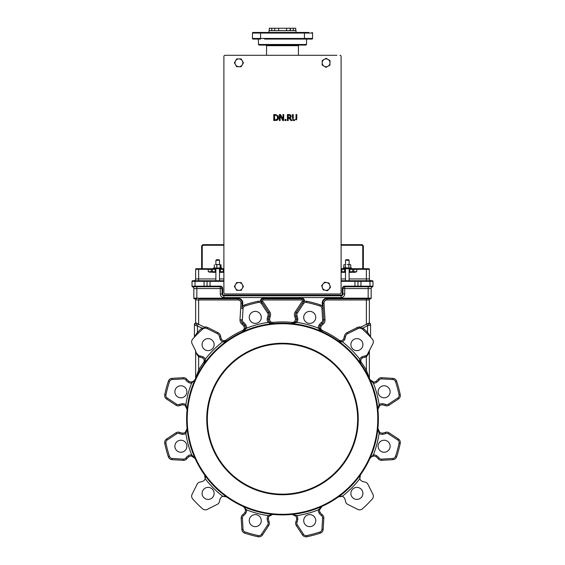 <?xml version="1.0" encoding="UTF-8"?>
<svg xmlns="http://www.w3.org/2000/svg" width="565" height="565" viewBox="0 0 565 565"><rect width="100%" height="100%" fill="white"/><g stroke="black" fill="none" stroke-linecap="round" stroke-linejoin="round"><path stroke-width="0.85" d="M349.106 264.568L349.106 260.303L348.506 259.702L346.098 259.702L345.498 260.303L345.498 264.568M341.112 281.342L357.949 281.342L357.949 286.151L357.949 281.342L357.949 286.151L357.949 281.342L372.978 281.342L372.978 286.165L372.978 281.342A0.6 0.6 0 0 0 372.377 280.741L349.106 280.741L349.106 272.323L352.129 272.323A0.6 0.579 -90 0 0 352.708 271.723L349.106 271.723L349.106 272.323M341.112 272.323L345.498 272.323L345.498 280.741L341.112 280.741L354.94 280.741L345.498 280.741M219.503 264.568L219.503 260.303L218.902 259.702L216.494 259.702L215.894 260.303L215.894 264.568M215.894 272.323L215.894 271.723L212.292 271.723A0.6 0.579 90 0 0 212.871 272.323L215.894 272.323L215.894 280.741L223.888 280.741L219.503 280.741L219.503 272.323L223.888 272.323M341.317 496.134A4.209 4.209 0 0 0 338.421 496.903L342.206 496.324L339.501 496.338M345.469 501.183A9.019 9.019 0 0 0 344.678 498.521A4.209 4.209 0 0 0 342.206 496.324A97.689 97.689 0 0 0 359.82 478.717A4.209 4.209 0 0 0 362.01 481.189A9.019 9.019 0 0 0 364.672 481.973A4.209 4.209 0 0 1 367.886 484.262L372.907 494.29A4.209 4.209 0 0 1 372.286 498.973A120.232 120.232 0 0 1 362.462 508.797A4.209 4.209 0 0 1 357.779 509.418L347.75 504.39A4.209 4.209 0 0 1 345.469 501.183A9.019 9.019 0 0 0 344.678 498.521M372.9 456.11A4.209 4.209 0 0 0 371.94 456.421M371.269 456.81A4.209 4.209 0 0 0 369.877 458.505L371.007 457.014L373.458 456.04L372.512 456.202M373.458 381.982L373.38 383.183A5.41 5.41 0 0 0 376.791 382.23L376.106 381.241A9.019 9.019 0 0 0 378.119 379.327A4.209 4.209 0 0 1 381.7 377.688L392.901 378.352L381.7 377.688A4.209 4.209 0 0 0 378.119 379.327A9.019 9.019 0 0 1 376.106 381.241A4.209 4.209 0 0 1 373.458 381.982A4.209 4.209 0 0 0 376.106 381.241A4.209 4.209 0 0 1 373.458 381.982L369.877 379.518A95.888 95.888 0 0 1 377.914 428.496A95.888 95.888 0 0 0 377.914 409.526A95.888 95.888 0 0 1 377.914 428.496L379.786 432.423A4.209 4.209 0 0 0 382.449 433.101L382.547 434.301A10.219 10.219 0 0 0 385.605 433.56L385.146 432.451A4.209 4.209 0 0 1 389.073 432.825A4.209 4.209 0 0 0 385.146 432.451A9.019 9.019 0 0 1 382.449 433.101A9.019 9.019 0 0 0 385.146 432.451A9.019 9.019 0 0 1 382.449 433.101A4.209 4.209 0 0 1 379.786 432.423L379.122 433.426A97.689 97.689 0 0 1 373.38 454.839L373.458 456.04A4.209 4.209 0 0 1 376.106 456.781A9.019 9.019 0 0 1 378.119 458.695A9.019 9.019 0 0 0 376.106 456.781A9.019 9.019 0 0 1 378.119 458.695A4.209 4.209 0 0 0 381.7 460.327A4.209 4.209 0 0 1 378.119 458.695A4.209 4.209 0 0 0 381.7 460.327L392.901 459.663A4.209 4.209 0 0 0 396.644 456.788A4.209 4.209 0 0 1 392.901 459.663A4.209 4.209 0 0 0 396.644 456.788A120.232 120.232 0 0 0 400.239 443.37A4.209 4.209 0 0 0 398.438 438.998A4.209 4.209 0 0 1 400.239 443.37A4.209 4.209 0 0 0 398.438 438.998L389.073 432.825L398.438 438.998L397.774 440.001A3.009 3.009 0 0 1 399.067 443.122A119.031 119.031 0 0 1 395.5 456.407A3.009 3.009 0 0 1 392.83 458.462L381.629 459.126A3.009 3.009 0 0 1 379.073 457.961A10.219 10.219 0 0 0 376.791 455.793A5.41 5.41 0 0 0 373.38 454.839L369.877 458.505A95.888 95.888 0 0 1 291.985 514.425L295.742 516.057M323.159 529.405L321.958 529.334A3.009 3.009 0 0 1 319.896 532.011L320.277 533.155A120.232 120.232 0 0 1 306.859 536.75A4.209 4.209 0 0 1 302.494 534.942A4.209 4.209 0 0 0 306.859 536.75A120.232 120.232 0 0 0 320.277 533.155A4.209 4.209 0 0 0 323.159 529.405A4.209 4.209 0 0 1 320.277 533.155A4.209 4.209 0 0 0 323.159 529.405L323.816 518.211A4.209 4.209 0 0 0 322.184 514.63A9.019 9.019 0 0 1 320.27 512.617A9.019 9.019 0 0 0 322.184 514.63A9.019 9.019 0 0 1 320.27 512.617A4.209 4.209 0 0 1 319.529 509.962L318.328 509.891A97.689 97.689 0 0 1 296.915 515.633L295.912 516.29A4.209 4.209 0 0 1 296.597 518.96A9.019 9.019 0 0 1 295.94 521.657A9.019 9.019 0 0 0 296.597 518.96A9.019 9.019 0 0 1 295.94 521.657A4.209 4.209 0 0 0 296.321 525.577L302.494 534.942L296.321 525.577L297.324 524.92A3.009 3.009 0 0 1 297.056 522.116A10.219 10.219 0 0 0 297.79 519.058A5.41 5.41 0 0 0 296.915 515.633L291.985 514.425A95.888 95.888 0 0 1 243.007 506.381A4.209 4.209 0 0 0 243.007 506.381L244.497 507.511L245.471 509.962L245.309 509.023M395.5 381.608L396.644 381.234A120.232 120.232 0 0 1 400.239 394.652A4.209 4.209 0 0 1 398.438 399.017L389.073 405.19L398.438 399.017A4.209 4.209 0 0 0 400.239 394.652A120.232 120.232 0 0 0 396.644 381.234A4.209 4.209 0 0 0 392.901 378.352A4.209 4.209 0 0 1 396.644 381.234A4.209 4.209 0 0 0 392.901 378.352L392.83 379.553A3.009 3.009 0 0 1 395.5 381.608A119.031 119.031 0 0 1 399.067 394.893A3.009 3.009 0 0 1 397.774 398.014L388.409 404.187A3.009 3.009 0 0 1 385.605 404.455A10.219 10.219 0 0 0 382.547 403.714A5.41 5.41 0 0 0 379.122 404.597L377.914 409.526L379.546 405.769M245.401 509.411A4.209 4.209 0 0 0 245.09 508.451M244.702 507.773A4.209 4.209 0 0 0 243.31 506.537M272.711 514.404L269.088 516.29A4.209 4.209 0 0 0 268.403 518.96L267.21 519.058A10.219 10.219 0 0 0 267.944 522.116L269.06 521.657A4.209 4.209 0 0 1 268.679 525.577A4.209 4.209 0 0 0 269.06 521.657A9.019 9.019 0 0 1 268.403 518.96A9.019 9.019 0 0 0 269.06 521.657A9.019 9.019 0 0 1 268.403 518.96A4.209 4.209 0 0 1 269.088 516.29L268.085 515.633A97.689 97.689 0 0 1 246.672 509.891L245.471 509.962A4.209 4.209 0 0 1 244.73 512.617A9.019 9.019 0 0 1 242.816 514.63A9.019 9.019 0 0 0 244.73 512.617A9.019 9.019 0 0 1 242.816 514.63A4.209 4.209 0 0 0 241.184 518.211A4.209 4.209 0 0 1 242.816 514.63A4.209 4.209 0 0 0 241.184 518.211L241.841 529.405A4.209 4.209 0 0 0 244.723 533.155A120.232 120.232 0 0 0 258.141 536.75A4.209 4.209 0 0 0 262.506 534.942L268.679 525.577L262.506 534.942L261.503 534.285A3.009 3.009 0 0 1 258.389 535.571A119.031 119.031 0 0 1 245.104 532.011A3.009 3.009 0 0 1 243.042 529.334L242.385 518.14A3.009 3.009 0 0 1 243.55 515.584A10.219 10.219 0 0 0 245.719 513.303A5.41 5.41 0 0 0 246.672 509.891L243.021 506.388A95.888 95.888 0 0 1 204.608 474.932L205.18 478.717L205.166 476.013M368.79 376.445L369.369 378.147A1.201 1.201 0 0 0 369.482 378.656A95.888 95.888 0 0 0 369.369 378.416M205.378 477.828A4.209 4.209 0 0 0 204.608 474.932A95.888 95.888 0 0 1 187.086 428.496L185.214 432.423L185.878 433.426L187.086 428.496A95.888 95.888 0 0 1 195.123 379.518L193.993 381.008L191.542 381.982L192.488 381.82M200.328 481.973A9.019 9.019 0 0 0 202.99 481.189A4.209 4.209 0 0 0 205.18 478.717A97.689 97.689 0 0 0 222.794 496.324A4.209 4.209 0 0 0 220.322 498.521A9.019 9.019 0 0 0 219.531 501.183A4.209 4.209 0 0 1 217.25 504.39L207.221 509.418A4.209 4.209 0 0 1 202.538 508.797A120.232 120.232 0 0 1 192.714 498.973A4.209 4.209 0 0 1 192.093 494.29L197.114 484.262A4.209 4.209 0 0 1 200.328 481.973A9.019 9.019 0 0 0 202.99 481.189M167.226 440.001L166.562 438.998L175.927 432.825L166.562 438.998A4.209 4.209 0 0 0 164.761 443.37A4.209 4.209 0 0 1 166.562 438.998A4.209 4.209 0 0 0 164.761 443.37A120.232 120.232 0 0 0 168.356 456.788A4.209 4.209 0 0 0 172.099 459.663A4.209 4.209 0 0 1 168.356 456.788A4.209 4.209 0 0 0 172.099 459.663L183.3 460.327L172.099 459.663L172.17 458.462A3.009 3.009 0 0 1 169.5 456.407A119.031 119.031 0 0 1 165.933 443.122A3.009 3.009 0 0 1 167.226 440.001L176.591 433.835A3.009 3.009 0 0 1 179.395 433.56A10.219 10.219 0 0 0 182.453 434.301A5.41 5.41 0 0 0 185.878 433.426A97.689 97.689 0 0 0 191.62 454.839A5.41 5.41 0 0 0 188.209 455.793A10.219 10.219 0 0 0 185.927 457.961A3.009 3.009 0 0 1 183.371 459.126L172.17 458.462M188.209 455.793L188.894 456.781A9.019 9.019 0 0 0 186.881 458.695A4.209 4.209 0 0 1 183.3 460.327A4.209 4.209 0 0 0 186.881 458.695A9.019 9.019 0 0 1 188.894 456.781A4.209 4.209 0 0 1 191.542 456.04A4.209 4.209 0 0 0 188.894 456.781A4.209 4.209 0 0 1 191.542 456.04L195.123 458.505L191.62 454.839L191.542 456.04L194.282 457.283M192.1 381.912A4.209 4.209 0 0 0 193.061 381.601M193.731 381.206A4.209 4.209 0 0 0 195.123 379.518L195.123 379.518A95.888 95.888 0 0 1 226.579 341.119L222.794 341.691A4.209 4.209 0 0 0 226.579 341.119A95.888 95.888 0 0 1 273.015 323.59L271.158 323.364L269.088 321.725L270.275 322.912M185.214 405.599A4.209 4.209 0 0 0 182.552 404.914L182.453 403.714A10.219 10.219 0 0 0 179.395 404.455L179.854 405.564A4.209 4.209 0 0 1 175.927 405.19L166.562 399.017L175.927 405.19A4.209 4.209 0 0 0 179.854 405.564A9.019 9.019 0 0 1 182.552 404.914A9.019 9.019 0 0 0 179.854 405.564A9.019 9.019 0 0 1 182.552 404.914A4.209 4.209 0 0 1 185.214 405.599L187.086 409.526L185.214 405.599L185.878 404.597A97.689 97.689 0 0 1 191.62 383.183L191.542 381.982A4.209 4.209 0 0 1 188.894 381.241A9.019 9.019 0 0 1 186.881 379.327A9.019 9.019 0 0 0 188.894 381.241A9.019 9.019 0 0 1 186.881 379.327A4.209 4.209 0 0 0 183.3 377.688A4.209 4.209 0 0 1 186.881 379.327A4.209 4.209 0 0 0 183.3 377.688L172.099 378.352L183.3 377.688L183.371 378.889A3.009 3.009 0 0 1 185.927 380.061A10.219 10.219 0 0 0 188.209 382.23A5.41 5.41 0 0 0 191.62 383.183L195.123 379.518M172.17 379.553L172.099 378.352A4.209 4.209 0 0 0 168.356 381.234A4.209 4.209 0 0 1 172.099 378.352A4.209 4.209 0 0 0 168.356 381.234A120.232 120.232 0 0 0 164.761 394.652A4.209 4.209 0 0 0 166.562 399.017A4.209 4.209 0 0 1 164.761 394.652A4.209 4.209 0 0 0 166.562 399.017L167.226 398.014A3.009 3.009 0 0 1 165.933 394.893A119.031 119.031 0 0 1 169.5 381.608A3.009 3.009 0 0 1 172.17 379.553L183.371 378.889M204.608 363.09A4.209 4.209 0 0 0 205.18 359.298L204.608 363.09L203.633 362.384A97.088 97.088 0 0 0 198.64 370.089L195.631 378.147L195.631 351.077L195.631 378.147A1.201 1.201 0 0 1 195.518 378.656L195.582 378.522M192.093 494.29L197.114 484.262M369.418 378.522L369.482 378.656A95.888 95.888 0 0 1 369.877 379.518L371.869 381.566M372.109 381.672L373.168 381.954M217.25 504.39L207.221 509.418M220.322 498.521A9.019 9.019 0 0 0 219.531 501.183M225.499 496.338L222.794 496.324L226.579 496.903M378.352 430.812L378.578 431.215M371.311 456.781L370.011 458.236M359.834 476.013L359.82 478.717L360.392 474.932A95.888 95.888 0 0 0 369.877 458.505A95.888 95.888 0 0 1 360.392 474.932M362.01 481.189A9.019 9.019 0 0 0 364.672 481.973M367.886 484.262L372.907 494.29M321.979 506.388L318.328 509.891A5.41 5.41 0 0 0 319.281 513.303L320.27 512.617A4.209 4.209 0 0 1 319.529 509.962L321.994 506.381A95.888 95.888 0 0 0 338.421 496.903A95.888 95.888 0 0 1 321.994 506.381L321.725 506.515M357.779 509.418L347.75 504.39M362.9 493.4A6.01 6.01 0 0 0 353.888 488.195A6.01 6.01 0 0 0 353.888 498.605A6.01 6.01 0 0 0 362.9 493.4M214.121 493.4A6.01 6.01 0 0 0 205.102 488.195A6.01 6.01 0 0 0 205.102 498.605A6.01 6.01 0 0 0 214.121 493.4M390.132 391.778A6.01 6.01 0 0 0 381.114 386.573A6.01 6.01 0 0 0 381.114 396.99A6.01 6.01 0 0 0 390.132 391.778M390.132 446.237A6.01 6.01 0 0 0 381.114 441.032A6.01 6.01 0 0 0 381.114 451.442A6.01 6.01 0 0 0 390.132 446.237M186.895 446.237A6.01 6.01 0 0 0 177.876 441.032A6.01 6.01 0 0 0 177.876 451.442A6.01 6.01 0 0 0 186.895 446.237M186.895 391.778A6.01 6.01 0 0 0 177.876 386.573A6.01 6.01 0 0 0 177.876 396.99A6.01 6.01 0 0 0 186.895 391.778M261.284 520.626A6.01 6.01 0 0 0 252.265 515.421A6.01 6.01 0 0 0 252.265 525.838A6.01 6.01 0 0 0 261.284 520.626M315.743 520.626A6.01 6.01 0 0 0 306.724 515.421A6.01 6.01 0 0 0 306.724 525.838A6.01 6.01 0 0 0 315.743 520.626M263.029 298.779A1.801 1.801 0 0 0 261.517 301.569L262.506 303.073L260.853 301.611L261.517 301.569L268.679 312.438L262.506 303.073A4.209 4.209 0 0 0 258.141 301.272A4.209 4.209 0 0 1 260.853 301.611A2.401 2.401 0 0 1 263.029 298.172L263.029 298.779L301.971 298.779L263.029 298.779L263.029 299.98L301.971 299.98L301.971 298.172L263.029 298.172M301.971 299.98A0.6 0.6 0 0 1 302.48 300.912L303.483 301.569L296.321 312.438L303.483 301.569A1.801 1.801 0 0 0 301.971 298.779M362.2 329.007L362.921 328.046L359.149 328.053L347.75 333.625L357.779 328.604L357.242 327.523L347.214 332.552A5.41 5.41 0 0 0 344.276 336.676A7.818 7.818 0 0 1 343.591 338.986A3.009 3.009 0 0 1 339.12 340.144A97.088 97.088 0 0 0 322.488 330.539A3.009 3.009 0 0 1 321.259 326.09A7.818 7.818 0 0 1 322.919 324.345A5.41 5.41 0 0 0 325.016 319.734L324.035 303.165L322.834 303.236L323.159 308.61A4.209 4.209 0 0 0 320.277 304.867A4.209 4.209 0 0 1 322.424 306.484L322.234 303.271L322.834 303.236A4.209 4.209 0 0 1 327.036 298.779L366.36 298.779L327.036 298.779L327.036 298.172A4.81 4.81 0 0 0 322.234 303.271M207.652 280.741A0.6 0.6 0 0 0 207.051 281.342A0.6 0.6 0 0 1 207.652 280.741L192.623 280.741A0.6 0.6 0 0 0 192.022 281.342L207.051 281.342L207.051 286.151L205.709 286.151L206.041 286.752L220.279 286.752A1.801 1.801 0 0 1 222.08 288.553L222.08 293.97A1.801 1.801 0 0 0 223.888 295.77L341.112 295.77A1.801 1.801 0 0 0 342.92 293.97L342.92 288.553L368.168 288.553L368.168 298.779L366.36 298.779L370.569 298.779A0.6 0.6 0 0 0 371.17 298.172L371.17 288.553L371.17 298.172L327.036 298.172M370.569 298.779A0.6 0.6 0 0 0 371.17 298.172A0.6 0.6 0 0 1 370.569 298.779A1.201 1.201 0 0 0 369.369 299.98A1.201 1.201 0 0 1 370.569 298.779A1.201 1.201 0 0 0 369.369 299.98L369.369 322.912L369.369 299.98L366.36 299.98L366.36 298.779M244.723 304.867L245.104 306.004A119.031 119.031 0 0 1 258.389 302.445L258.141 301.272A120.232 120.232 0 0 0 244.723 304.867A4.209 4.209 0 0 0 241.841 308.61L242.166 303.236A4.209 4.209 0 0 0 237.964 298.779L198.64 298.779L237.964 298.779L237.964 298.172L196.832 298.172L196.832 288.553L222.08 288.553A1.801 1.801 0 0 0 220.279 286.752L220.279 293.97A3.609 3.609 0 0 0 223.888 297.571L341.112 297.571A3.609 3.609 0 0 0 344.721 293.97L344.721 286.752L358.959 286.752L359.291 286.151L344.721 286.151A2.401 2.401 0 0 0 342.319 288.553L342.319 293.97A1.201 1.201 0 0 1 341.112 295.17L223.888 295.17A1.201 1.201 0 0 1 222.681 293.97L222.681 288.553A2.401 2.401 0 0 0 220.279 286.151L210.06 286.151L210.06 280.741L215.894 280.741L204.05 280.741L215.894 280.741M196.832 298.779L194.431 298.779L196.832 298.779L196.832 298.172L193.83 298.172A0.6 0.6 0 0 0 194.431 298.779A1.201 1.201 0 0 1 195.631 299.98L195.631 322.912L196.521 323.244A1.801 1.709 0 0 0 194.431 324.932L194.431 336.691L197.432 332.347L197.432 325.715L198.244 324.105L197.609 323.787A1.801 0.876 116.6 0 0 195.843 325.398L202.079 328.046A5.41 5.41 0 0 0 201.733 328.322A121.433 121.433 0 0 0 197.432 332.347L198.28 333.202L196.655 334.826M363.359 246.474L363.359 268.714L363.359 246.474A1.801 1.801 0 0 0 361.551 244.673A1.801 1.801 0 0 1 363.359 246.474L362.758 246.474L362.758 268.714M336.902 55.299L225.089 55.299A1.201 1.201 0 0 0 223.888 56.507L223.888 244.673L203.449 244.673A1.801 1.801 0 0 0 201.641 246.474L201.641 268.714M354.735 272.323L353.245 272.323A0.6 0.579 -90 0 0 353.824 271.723L356.727 271.723L354.735 272.323L356.727 271.723L356.727 269.321L369.369 269.321L369.369 278.94A1.801 1.801 0 0 0 371.17 280.741A1.801 1.801 0 0 1 369.369 278.94L369.369 269.321A0.6 0.6 0 0 0 368.768 268.714A0.6 0.6 0 0 1 369.369 269.321A0.6 0.6 0 0 0 368.768 268.714L349.106 268.714L349.106 271.723M215.194 272.323L215.194 269.321L215.894 269.321L215.894 268.714L196.232 268.714A0.6 0.6 0 0 0 195.631 269.321L195.631 278.94L195.631 269.321A0.6 0.6 0 0 1 196.232 268.714M341.112 245.274L361.551 245.274L361.551 244.673L341.112 244.673L341.112 56.507L341.112 292.762A1.201 1.201 0 0 1 339.911 293.97L225.089 293.97A1.201 1.201 0 0 1 223.888 292.762L223.888 56.507M210.265 272.323L208.273 271.723L210.265 272.323M223.888 268.714L219.503 268.714L219.503 272.323M215.894 269.321L215.894 271.723M219.503 269.321L220.35 269.321L220.35 268.714L208.273 268.714L208.273 271.723L211.176 271.723A0.6 0.579 90 0 0 211.755 272.323M345.498 272.323L345.498 271.723L341.112 271.723M344.65 272.323L344.65 269.321L345.498 269.321L345.498 271.723M345.498 269.321L345.498 268.714L341.112 268.714M356.727 268.714L353.245 268.714A0.6 0.579 90 0 1 353.824 269.321L356.727 269.321L356.727 268.714M219.503 280.741L210.06 280.741M205.709 286.151L192.022 286.229A0.6 0.6 0 0 0 192.474 286.808L194.325 286.752L194.148 286.151M192.623 280.741A0.6 0.6 0 0 0 192.022 281.342L192.022 286.165A0.6 0.6 180 0 0 192.573 286.759M357.949 281.342A0.6 0.6 0 0 0 357.348 280.741L349.106 280.741M370.852 286.151L370.675 286.752L372.526 286.808A0.6 0.6 0 0 0 372.978 286.229A0.6 0.6 0 0 1 372.526 286.808A0.6 0.6 0 0 0 372.978 286.229L359.291 286.151M360.95 280.741L360.95 286.808L358.959 286.752L372.271 286.752A0.6 0.572 -90 0 0 372.844 286.151M192.156 286.151A0.6 0.572 90 0 0 192.729 286.752L220.279 286.752L220.279 286.151M192.474 286.808A1.801 1.801 0 0 1 193.83 288.553L193.83 298.172L193.83 288.553A1.801 1.801 0 0 0 192.474 286.808A0.6 0.6 0 0 1 192.022 286.229A0.6 0.6 0 0 0 192.474 286.808A0.6 0.6 0 0 1 192.022 286.229M207.652 286.752A0.6 0.6 0 0 1 207.051 286.151A0.6 0.6 0 0 0 207.652 286.752A0.6 0.6 0 0 1 207.051 286.151L210.06 286.151L210.06 286.752M342.92 288.553A1.801 1.801 0 0 1 344.721 286.752L344.721 286.151A2.401 2.401 0 0 0 342.319 288.553L342.92 288.553L342.92 293.97L342.319 293.97M354.94 280.741L354.94 286.752L357.348 286.752A0.6 0.6 0 0 0 357.949 286.151A0.6 0.6 0 0 1 357.348 286.752L344.721 286.752M368.168 286.229L368.168 288.553L371.17 288.553A1.801 1.801 0 0 1 372.526 286.808A0.6 0.6 0 0 0 372.978 286.229M215.894 260.303L219.503 260.303M345.498 260.303L349.106 260.303M357.645 419.011A75.145 75.145 0 0 1 244.928 484.085A75.145 75.145 0 0 1 244.928 353.93A75.145 75.145 0 0 1 357.645 419.011M358.245 419.011A75.745 75.745 0 0 0 244.624 353.408A75.745 75.745 0 0 0 244.624 484.608A75.745 75.745 0 0 0 358.245 419.011M382.547 434.301A5.41 5.41 0 0 1 379.122 433.426L377.914 428.496A95.888 95.888 0 0 1 369.877 458.505L369.877 458.505M369.482 378.656A95.888 95.888 0 0 1 369.877 379.518A95.888 95.888 0 0 0 360.392 363.09A95.888 95.888 0 0 1 367.73 375.075L366.996 373.677M302.48 300.912L295.311 311.774A5.41 5.41 0 0 0 294.831 316.817L295.94 316.358A4.209 4.209 0 0 1 296.321 312.438A4.209 4.209 0 0 0 295.94 316.358A9.019 9.019 0 0 1 296.597 319.063A4.209 4.209 0 0 1 295.912 321.725L291.985 323.59A95.888 95.888 0 0 1 338.421 341.119A4.209 4.209 0 0 0 342.206 341.691L338.421 341.119A95.888 95.888 0 0 0 321.994 331.634A95.888 95.888 0 0 1 360.392 363.09L359.82 359.298A4.209 4.209 0 0 0 360.392 363.09A95.888 95.888 0 0 1 367.73 375.075M294.831 316.817A7.818 7.818 0 0 1 295.396 319.161A3.009 3.009 0 0 1 292.105 322.396L291.985 323.59A95.888 95.888 0 0 0 273.015 323.59L268.085 322.389A97.689 97.689 0 0 0 246.672 328.124A5.41 5.41 0 0 0 245.719 324.72A10.219 10.219 0 0 0 243.55 322.438A3.009 3.009 0 0 1 242.385 319.882L243.042 308.681A3.009 3.009 0 0 1 245.104 306.004M368.874 377.371L368.677 376.968M368.436 376.467L368.924 377.477A95.888 95.888 0 0 0 368.436 376.467A95.888 95.888 0 0 1 368.924 377.477M196.076 377.477L196.571 376.467M197.291 375.033L199.678 370.697L198.64 370.089L198.64 356.798L199.134 355.703M270.035 323.392L269.526 323.237M270.699 323.159L272.711 323.611M195.087 458.42L194.565 457.594M186.966 429.972L187.05 429.562M193.689 381.241L194.989 379.786M320.27 507.822L319.974 508.316M270.805 514.807L270.296 515.089M244.8 507.928L243.282 506.523M321.881 331.584L320.772 330.97M320.348 330.673L318.328 328.124L321.994 331.634L319.529 328.053L318.328 328.124A97.689 97.689 0 0 0 296.915 322.389A5.41 5.41 0 0 0 297.79 318.964A10.219 10.219 0 0 0 297.056 315.899A3.009 3.009 0 0 1 297.324 313.102L303.497 303.737A3.009 3.009 0 0 1 306.611 302.445A119.031 119.031 0 0 1 319.896 306.004A3.009 3.009 0 0 1 321.958 308.681L322.615 319.882A3.009 3.009 0 0 1 321.45 322.438A10.219 10.219 0 0 0 319.281 324.72A5.41 5.41 0 0 0 318.328 328.124M321.916 331.599L322.488 330.539M273.015 514.425L268.085 515.633A5.41 5.41 0 0 0 267.21 519.058M319.529 328.053A4.209 4.209 0 0 1 320.27 325.405A9.019 9.019 0 0 1 322.184 323.392A4.209 4.209 0 0 0 323.816 319.804L323.159 308.61L323.816 319.804L322.615 319.882M319.896 306.004L320.277 304.867A120.232 120.232 0 0 0 306.859 301.272A4.209 4.209 0 0 0 302.494 303.073L303.497 303.737M295.912 321.725L296.915 322.389L291.985 323.59M379.786 405.599A4.209 4.209 0 0 1 382.449 404.914A4.209 4.209 0 0 0 379.786 405.599L379.122 404.597A97.689 97.689 0 0 0 373.38 383.183L369.877 379.518M389.073 405.19A4.209 4.209 0 0 1 385.146 405.564A9.019 9.019 0 0 0 382.449 404.914A9.019 9.019 0 0 1 385.146 405.564A4.209 4.209 0 0 0 389.073 405.19L388.409 404.187M175.927 432.825A4.209 4.209 0 0 1 179.854 432.451A9.019 9.019 0 0 0 182.552 433.101A4.209 4.209 0 0 0 185.214 432.423A4.209 4.209 0 0 1 182.552 433.101A9.019 9.019 0 0 1 179.854 432.451A4.209 4.209 0 0 0 175.927 432.825L176.591 433.835M272.994 323.597L272.895 322.396A3.009 3.009 0 0 1 269.604 319.161L268.403 319.063A9.019 9.019 0 0 1 269.06 316.358A4.209 4.209 0 0 0 268.679 312.438L262.506 303.073L268.679 312.438L267.676 313.102A3.009 3.009 0 0 1 267.944 315.899A10.219 10.219 0 0 0 267.21 318.964A5.41 5.41 0 0 0 268.085 322.389L269.088 321.725A4.209 4.209 0 0 1 268.403 319.063L267.21 318.964M195.031 325.228L194.431 324.614A1.801 1.801 0 0 1 195.631 322.912L195.631 299.98L237.964 299.98A3.009 3.009 0 0 1 240.965 303.165L239.984 319.734L241.184 319.804A4.209 4.209 0 0 0 242.816 323.392A9.019 9.019 0 0 1 244.73 325.405A4.209 4.209 0 0 1 245.471 328.053L246.672 328.124L243.007 331.634L245.471 328.053M187.086 409.526L185.878 404.597A5.41 5.41 0 0 0 182.453 403.714M269.427 322.17A4.209 4.209 0 0 0 270.176 322.841A4.209 4.209 0 0 1 269.427 322.17M270.854 323.237A4.209 4.209 0 0 0 272.669 323.611A4.209 4.209 0 0 1 270.854 323.237M228.098 55.299L225.089 55.299M339.911 55.299A1.201 1.201 0 0 1 341.112 56.507M291.152 115.853L289.93 117.972L292.07 120.592L291.031 120.592L289.132 118.198L288.221 118.198L288.221 120.592L287.416 120.592L287.416 114.575L289.351 114.589M290.156 114.723L290.791 115.14M290.495 114.893L291.18 116.206L290.784 117.386M290.601 117.576L289.979 117.958M278.192 116.044L278.474 118.219M278.319 118.791L278.135 119.187M277.606 119.865L276.405 120.486M276.497 114.709L275.529 114.582M275.155 114.575L273.785 114.575L273.785 120.592L277.302 120.105L278.531 117.591L277.733 115.401M294.648 120.034L295.77 119.54L296.025 118.346L295.77 119.54L294.648 120.034L293.532 119.54L294.648 120.034M296.477 119.893L296.816 118.707M293.2 120.288L294.245 120.691M293.051 120.161L292.472 118.325L293.051 120.161M293.277 118.325L293.277 114.575L292.472 114.575L292.472 118.325M239.984 319.734A5.41 5.41 0 0 0 242.081 324.345A7.818 7.818 0 0 1 243.741 326.09A3.009 3.009 0 0 1 242.512 330.539A97.088 97.088 0 0 0 225.88 340.144A3.009 3.009 0 0 1 221.409 338.986A7.818 7.818 0 0 1 220.724 336.676A5.41 5.41 0 0 0 217.786 332.552L217.25 333.625A4.209 4.209 0 0 1 219.531 336.832A9.019 9.019 0 0 0 220.322 339.494A4.209 4.209 0 0 0 222.794 341.691A97.689 97.689 0 0 0 205.18 359.298A4.209 4.209 0 0 0 202.99 356.826A9.019 9.019 0 0 0 200.328 356.042A4.209 4.209 0 0 1 197.114 353.754A1.201 0.396 153.4 0 1 196.782 354.297L195.631 351.077A1.201 1.201 0 0 0 195.504 350.54L192.093 343.732A4.209 4.209 0 0 1 192.714 339.042A120.232 120.232 0 0 1 202.538 329.218A4.209 4.209 0 0 1 207.221 328.604L217.25 333.625L207.221 328.604L207.758 327.523A5.41 5.41 0 0 0 204.177 327.079L205.999 328.209L202.079 328.046L202.8 329.007M196.782 354.297L198.64 356.798A5.41 5.41 0 0 0 200.165 357.235L200.328 356.042M194.183 337.418L194.113 337.503A1.201 1.201 0 0 0 194.431 336.691A1.201 1.201 0 0 1 194.113 337.503L194.452 337.136M194.974 336.578L195.808 335.702M197.609 323.787L196.669 323.314A1.801 1.737 0 0 0 194.431 325.002L195.843 325.398M198.244 324.105L204.177 327.079M365.866 355.703L366.36 356.798L366.36 370.089A97.088 97.088 0 0 0 361.367 362.384A3.009 3.009 0 0 1 362.525 357.913A7.818 7.818 0 0 1 364.835 357.235A5.41 5.41 0 0 0 366.36 356.798L368.218 354.297L369.369 351.077L369.369 378.147L366.36 370.089L365.322 370.697M368.218 354.297A1.201 0.396 26.6 0 1 367.886 353.754L367.123 354.82M369.369 378.147L369.369 351.077A1.201 1.201 0 0 1 369.496 350.54L367.886 353.754A4.209 4.209 0 0 1 364.672 356.042A9.019 9.019 0 0 0 362.01 356.826A4.209 4.209 0 0 0 359.82 359.298A97.689 97.689 0 0 0 342.206 341.691A4.209 4.209 0 0 0 344.678 339.494A9.019 9.019 0 0 0 345.469 336.832A4.209 4.209 0 0 1 347.75 333.625L347.214 332.552M367.271 354.665L372.907 343.732A4.209 4.209 0 0 0 372.286 339.042A120.232 120.232 0 0 0 362.462 329.218L363.267 328.322A5.41 5.41 0 0 0 362.921 328.046L367.568 325.715L366.756 324.105L359.149 328.053L361.148 327.721M359.608 360.844L360.082 362.589M366.72 333.202L367.568 332.347L368.994 334.36M370.548 337.136L370.887 337.503A1.201 1.201 0 0 1 370.569 336.691L367.568 332.347A121.433 121.433 0 0 0 363.267 328.322M369.192 335.702L370.026 336.578M369.835 335.589L370.336 336.33M370.887 337.503L370.562 337.15M369.87 336.415L369.503 336.027M370.569 336.691L370.569 325.002L370.569 336.691M367.568 332.347L367.568 325.715L370.569 325.002L370.569 324.614A1.801 1.801 0 0 0 369.369 322.912L366.756 324.105M368.331 323.314A1.801 1.737 180 0 1 370.569 325.002L369.157 325.398A1.801 0.876 -116.6 0 0 367.391 323.787M322.919 324.345L322.184 323.392A9.019 9.019 0 0 0 320.27 325.405L319.281 324.72M357.779 328.604A4.209 4.209 0 0 1 362.462 329.218M370.569 324.932A1.801 1.709 180 0 0 368.479 323.244M370.569 324.614A1.801 1.801 0 0 0 369.369 322.912A1.801 1.801 0 0 1 370.569 324.614M194.431 324.614A1.801 1.801 0 0 1 195.631 322.912A1.801 1.801 0 0 0 194.431 324.614M362.9 344.622A6.01 6.01 0 0 0 353.888 339.41A6.01 6.01 0 0 0 353.888 349.827A6.01 6.01 0 0 0 362.9 344.622M214.121 344.622A6.01 6.01 0 0 0 205.102 339.41A6.01 6.01 0 0 0 205.102 349.827A6.01 6.01 0 0 0 214.121 344.622M261.284 317.389A6.01 6.01 0 0 0 252.265 312.184A6.01 6.01 0 0 0 252.265 322.594A6.01 6.01 0 0 0 261.284 317.389M369.99 286.759L369.969 280.741L371.17 280.741A1.801 1.801 0 0 1 369.369 278.94A1.801 1.801 0 0 0 371.17 280.741M215.894 278.94L195.631 278.94A1.801 1.801 0 0 1 193.83 280.741L195.031 280.741L195.01 286.759M341.112 297.571L341.112 295.77L223.888 295.77A1.801 1.801 0 0 1 222.08 293.97L222.08 288.553L222.681 288.553M315.743 317.389A6.01 6.01 0 0 0 306.724 312.184A6.01 6.01 0 0 0 306.724 322.594A6.01 6.01 0 0 0 315.743 317.389M296.823 118.325L296.823 114.575L296.025 114.575L296.025 118.346M283.694 120.592L283.694 114.575L282.952 114.575L282.952 119.335L280.53 114.575L279.393 114.575L279.393 120.592L280.141 120.592L280.141 115.408L282.797 120.592L283.694 120.592M276.786 115.627L277.697 117.576L276.857 119.498L274.583 119.9L274.583 115.267L276.101 115.352M289.012 115.267L289.965 115.472L290.346 116.27L290.007 117.216L288.221 117.527L288.221 115.267L289.965 115.472L290.346 116.27L290.007 117.216L290.346 116.27L290.007 117.216L290.346 116.27L290.007 117.216L288.92 117.527M285.071 120.592L286.031 120.592L286.031 119.441L285.071 119.441L285.071 120.592M264.604 32.459L282.5 32.459M308.815 32.459L253.042 32.459A0.6 0.6 0 0 0 252.442 33.06L312.558 33.06L312.558 38.469A0.6 0.6 0 0 1 311.958 39.07L264.604 39.07M306.548 44.48L258.452 44.48L259.053 45.08L305.947 45.08L306.548 44.48L306.548 39.07M298.433 55.299L298.433 45.687L299.033 45.08M252.442 38.469A0.6 0.6 0 0 0 253.042 39.07L260.557 39.07L260.557 38.469L252.442 38.469A0.6 0.6 0 0 0 253.042 39.07A0.6 0.6 0 0 1 252.442 38.469L252.442 33.06M311.958 39.07A0.6 0.6 0 0 0 312.558 38.469L312.558 33.06A0.6 0.6 0 0 0 311.958 32.459A0.6 0.6 0 0 1 312.558 33.06A0.6 0.6 0 0 0 311.958 32.459M268.975 32.459L268.975 30.651L296.025 30.651L296.025 32.459M269.279 30.651L269.279 28.25L295.728 28.25L295.728 30.651M271.8 30.651L271.8 28.25M274.717 30.651L274.717 28.25M278.63 30.651L278.63 28.25M286.589 30.651L286.589 28.25M290.184 30.651L290.184 28.25M293.334 30.651L293.334 28.25M290.382 30.651L290.382 28.25M351.508 268.714L351.508 267.994L343.096 267.994L343.096 268.714M349.106 269.321L349.806 269.321L349.806 268.714L344.65 268.714L344.65 269.321L341.804 269.321L341.804 271.723A0.6 0.572 -90 0 0 342.369 272.323M221.904 268.714L221.904 267.994L213.492 267.994L213.492 268.714M343.838 264.837L344.622 264.568L343.838 264.837L343.838 267.725L350.307 267.994M343.838 267.725L344.297 267.994M350.766 264.837L349.82 264.568L350.766 264.837L350.766 267.725M347.136 264.568L349.82 264.568L347.136 264.568M348.873 264.837L348.873 267.725M345.406 264.837L345.406 267.725M214.792 267.994L220.604 267.994M221.049 264.837L218.478 264.568L221.049 264.837L221.049 267.725M216.805 264.837L215.576 264.568L218.478 264.568L216.805 264.837L216.805 267.725M214.347 264.837L214.347 267.725M220.152 264.837L220.152 267.725M235.534 284.499L236.657 282.542L238.917 282.542A3.906 3.906 0 0 0 235.534 288.404L234.404 286.455L235.534 284.499M241.17 282.542L242.3 284.499A3.906 3.906 0 0 0 238.917 282.542L241.17 282.542M243.43 286.455L242.3 288.404A3.906 3.906 0 0 0 242.3 284.499L243.43 286.455M238.917 290.361L236.657 290.361L235.534 288.404A3.906 3.906 0 0 0 242.3 288.404L241.17 290.361L238.917 290.361M329.783 285.198L330.511 287.338L329.021 289.033A3.906 3.906 0 0 0 326.853 282.62L329.063 283.065L329.783 285.198M327.531 290.728L325.32 290.283A3.906 3.906 0 0 0 329.021 289.033L327.531 290.728M323.102 289.838L322.382 287.705A3.906 3.906 0 0 0 325.32 290.283L323.102 289.838M323.152 283.87L324.642 282.175L326.853 282.62A3.906 3.906 0 0 0 322.382 287.705L321.662 285.565L323.152 283.87M235.534 60.865L236.657 58.908L238.917 58.908A3.906 3.906 0 0 0 235.534 64.77L234.404 62.814L235.534 60.865M241.17 58.908L242.3 60.865A3.906 3.906 0 0 0 238.917 58.908L241.17 58.908M243.43 62.814L242.3 64.77A3.906 3.906 0 0 0 242.3 60.865L243.43 62.814M238.917 66.727L236.657 66.727L235.534 64.77A3.906 3.906 0 0 0 242.3 64.77L241.17 66.727L238.917 66.727M327.961 66.246L325.977 67.327L324.056 66.154A3.906 3.906 0 0 0 329.988 62.906L329.939 65.166L327.961 66.246M322.128 64.982L322.177 62.729A3.906 3.906 0 0 0 324.056 66.154L322.128 64.982M322.234 60.469L324.211 59.389A3.906 3.906 0 0 0 322.177 62.729L322.234 60.469M328.117 59.48L330.045 60.653L329.988 62.906A3.906 3.906 0 0 0 324.211 59.389L326.189 58.308L328.117 59.48M191.542 381.982A4.209 4.209 0 0 1 188.894 381.241L188.209 382.23M169.5 381.608L168.356 381.234A120.232 120.232 0 0 0 164.761 394.652L165.933 394.893M165.933 443.122L164.761 443.37A120.232 120.232 0 0 0 168.356 456.788L169.5 456.407M245.471 509.962A4.209 4.209 0 0 1 244.73 512.617L245.719 513.303M243.042 529.334L241.841 529.405A4.209 4.209 0 0 0 244.723 533.155A120.232 120.232 0 0 0 258.141 536.75A4.209 4.209 0 0 0 262.506 534.942M395.5 456.407L396.644 456.788A120.232 120.232 0 0 0 400.239 443.37L399.067 443.122M295.912 516.29A4.209 4.209 0 0 1 296.597 518.96L297.79 519.058M297.056 522.116L295.94 521.657A4.209 4.209 0 0 0 296.321 525.577M373.458 456.04A4.209 4.209 0 0 1 376.106 456.781L376.791 455.793M322.615 518.14L323.816 518.211A4.209 4.209 0 0 0 322.184 514.63L321.45 515.584A3.009 3.009 0 0 1 322.615 518.14L321.958 529.334M304.147 301.611A2.401 2.401 0 0 0 301.971 298.172M242.576 306.484L242.766 303.271A4.81 4.81 0 0 0 237.964 298.172M242.766 303.271L240.965 303.165M202.242 268.714L202.242 246.474L201.641 246.474M202.242 246.474A1.201 1.201 0 0 1 203.449 245.274L203.449 244.673M203.449 245.274L223.888 245.274M361.551 245.274A1.201 1.201 0 0 1 362.758 246.474M198.64 280.741L198.64 269.321L212.292 269.321L212.292 271.723L211.176 271.723L211.176 269.321A0.6 0.579 -90 0 1 211.755 268.714M366.36 268.714L366.36 278.94L349.106 278.94M345.498 278.94L341.112 278.94M223.888 278.94L219.503 278.94M220.35 272.323L220.35 271.723L219.503 271.723M222.631 272.323A0.6 0.572 -90 0 0 223.196 271.723L220.35 271.723L220.35 269.321L223.888 269.321M223.888 271.723L223.196 271.723L223.196 269.321A0.6 0.572 90 0 0 222.631 268.714M212.871 268.714A0.6 0.579 -90 0 0 212.292 269.321L215.194 269.321L215.194 268.714M195.631 269.321L198.64 269.321L198.64 268.714M349.806 272.323L349.806 269.321L353.824 269.321L353.824 271.723L352.708 271.723L352.708 269.321A0.6 0.579 90 0 0 352.129 268.714M341.112 269.321L341.804 269.321A0.6 0.572 90 0 1 342.369 268.714M204.05 286.808L204.05 280.741M207.051 281.342L223.888 281.342M196.832 286.229L196.832 288.553L193.83 288.553M220.279 293.97L222.681 293.97M223.888 297.571L223.888 295.17M341.112 295.77L341.112 295.17M357.348 286.752A0.6 0.6 0 0 0 357.949 286.151M372.427 286.759A0.6 0.6 -0 0 0 372.978 286.165M371.17 288.553A1.801 1.801 0 0 1 372.526 286.808M187.213 419.011A95.287 95.287 0 0 1 330.144 336.493A95.287 95.287 0 0 1 330.144 501.529A95.287 95.287 0 0 1 187.213 419.011M302.494 534.942L303.497 534.285L297.324 524.92M306.859 536.75L306.611 535.571A3.009 3.009 0 0 1 303.497 534.285M319.896 532.011A119.031 119.031 0 0 1 306.611 535.571M319.281 513.303A10.219 10.219 0 0 0 321.45 515.584M242.816 514.63L243.55 515.584M241.184 518.211L242.385 518.14M244.723 533.155L245.104 532.011M258.141 536.75L258.389 535.571M268.679 525.577L267.676 524.92L261.503 534.285M267.944 522.116A3.009 3.009 0 0 1 267.676 524.92M321.259 326.09L320.27 325.405A9.019 9.019 0 0 1 322.184 323.392L321.45 322.438M323.159 308.61L321.958 308.681M306.859 301.272L306.611 302.445M297.056 315.899L295.94 316.358A4.209 4.209 0 0 1 296.321 312.438L297.324 313.102M295.396 319.161L297.79 318.964M382.449 404.914L382.547 403.714M385.146 405.564L385.605 404.455M398.438 399.017L397.774 398.014M400.239 394.652L399.067 394.893M381.7 377.688L381.629 378.889L392.83 379.553M378.119 379.327L379.073 380.061A3.009 3.009 0 0 1 381.629 378.889M376.791 382.23A10.219 10.219 0 0 0 379.073 380.061M378.119 458.695L379.073 457.961M381.7 460.327L381.629 459.126M392.901 459.663L392.83 458.462M389.073 432.825L388.409 433.835L397.774 440.001M385.605 433.56A3.009 3.009 0 0 1 388.409 433.835M182.552 433.101L182.453 434.301M179.854 432.451L179.395 433.56M183.3 460.327L183.371 459.126M186.881 458.695L185.927 457.961M269.604 319.161A7.818 7.818 0 0 1 270.169 316.817L267.944 315.899M262.506 303.073L261.503 303.737L267.676 313.102M258.389 302.445A3.009 3.009 0 0 1 261.503 303.737M241.841 308.61L243.042 308.681M241.184 319.804L242.385 319.882M242.081 324.345L243.55 322.438M243.741 326.09L245.719 324.72M186.881 379.327L185.927 380.061M175.927 405.19L176.591 404.187L167.226 398.014M179.395 404.455A3.009 3.009 0 0 1 176.591 404.187M295.311 311.774L296.321 312.438M292.105 322.396A97.088 97.088 0 0 0 272.895 322.396M270.169 316.817A5.41 5.41 0 0 0 269.689 311.774L268.679 312.438M269.689 311.774L262.52 300.912L261.517 301.569M262.52 300.912A0.6 0.6 0 0 1 263.029 299.98M195.631 351.077A1.201 1.201 0 0 0 195.504 350.54M200.165 357.235A7.818 7.818 0 0 1 202.475 357.913L202.99 356.826M202.475 357.913A3.009 3.009 0 0 1 203.633 362.384M202.538 329.218L201.733 328.322M195.631 299.98A1.201 1.201 0 0 0 194.431 298.779M198.64 324.303L198.64 298.779M237.964 299.98L237.964 298.779M242.512 330.539L243.007 331.634M225.88 340.144L226.579 341.119M221.409 338.986L220.322 339.494M220.724 336.676L219.531 336.832M217.786 332.552L207.758 327.523M361.367 362.384L360.392 363.09M362.525 357.913L362.01 356.826M364.835 357.235L364.672 356.042M360.823 327.079A5.41 5.41 0 0 0 357.242 327.523M344.276 336.676L345.469 336.832M343.591 338.986L344.678 339.494M339.12 340.144L338.421 341.119M325.016 319.734L323.816 319.804M324.035 303.165A3.009 3.009 0 0 1 327.036 299.98L327.036 298.779M327.036 299.98L366.36 299.98L366.36 324.303M369.369 278.94L366.36 278.94L366.36 280.741M342.92 293.97L344.721 293.97M265.967 45.08L266.567 45.687L298.433 45.687M312.558 38.469L304.443 38.469L304.443 39.07M304.443 32.459L304.443 38.469L260.557 38.469L260.557 32.459M243.918 506.946L244.497 507.511M370.435 457.594L371.007 457.014M271.949 323.561L271.158 323.364M270.296 322.926L269.703 322.46M194.565 380.422L193.993 381.008M207.221 328.604L206.26 328.258M266.567 45.687L266.567 55.299M258.452 39.07L258.452 44.48"/></g></svg>
